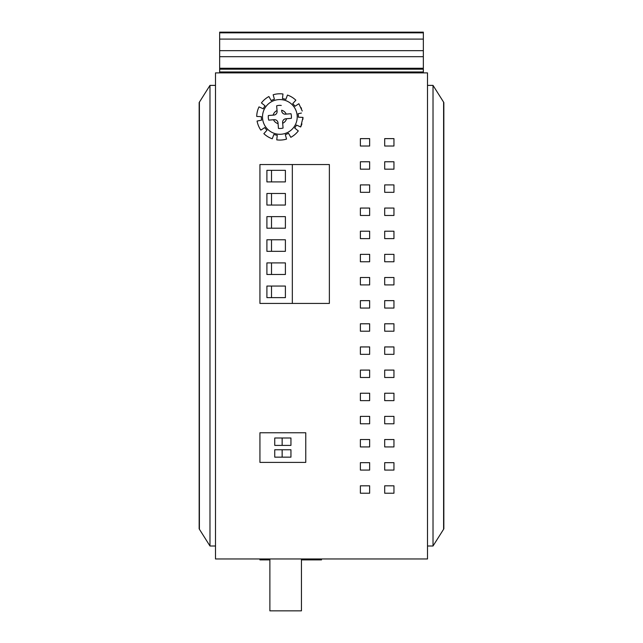 <?xml version="1.0" encoding="UTF-8"?>
<svg xmlns="http://www.w3.org/2000/svg" width="643" height="643" viewBox="0 0 643 643"><rect width="100%" height="100%" fill="white"/><g stroke="black" fill="none" stroke-linecap="round" stroke-linejoin="round"><path stroke-width="0.96" d="M427.507 72.884L427.507 558.96L215.493 558.96L215.493 72.884L427.507 72.884M360.385 485.811L369.645 485.811L369.645 493.221L360.385 493.221L360.385 485.811M384.691 485.811L393.95 485.811L393.95 493.221L384.691 493.221L384.691 485.811M305.763 432.763L305.763 462.389L259.933 462.389L305.763 462.389L305.763 432.763L259.933 432.763L305.763 432.763M259.933 462.389L259.933 432.763L259.933 462.389M384.691 462.671L393.95 462.671L393.95 470.073L384.691 470.073L384.691 462.671M360.385 462.671L369.645 462.671L369.645 470.073L360.385 470.073L360.385 462.671M384.691 439.523L393.95 439.523L393.95 446.925L384.691 446.925L384.691 439.523M360.385 439.523L369.645 439.523L369.645 446.925L360.385 446.925L360.385 439.523M384.691 416.375L393.95 416.375L393.95 423.785L384.691 423.785L384.691 416.375M360.385 416.375L369.645 416.375L369.645 423.785L360.385 423.785L360.385 416.375M384.691 393.227L393.95 393.227L393.95 400.637L384.691 400.637L384.691 393.227M360.385 393.227L369.645 393.227L369.645 400.637L360.385 400.637L360.385 393.227M384.691 370.087L393.95 370.087L393.95 377.489L384.691 377.489L384.691 370.087M360.385 370.087L369.645 370.087L369.645 377.489L360.385 377.489L360.385 370.087M384.691 346.939L393.95 346.939L393.95 354.341L384.691 354.341L384.691 346.939M360.385 346.939L369.645 346.939L369.645 354.341L360.385 354.341L360.385 346.939M384.691 323.791L393.95 323.791L393.95 331.201L384.691 331.201L384.691 323.791M360.385 323.791L369.645 323.791L369.645 331.201L360.385 331.201L360.385 323.791M384.691 300.643L393.95 300.643L393.95 308.053L384.691 308.053L384.691 300.643M360.385 300.643L369.645 300.643L369.645 308.053L360.385 308.053L360.385 300.643M384.691 277.503L393.95 277.503L393.95 284.905L384.691 284.905L384.691 277.503M360.385 277.503L369.645 277.503L369.645 284.905L360.385 284.905L360.385 277.503M384.691 254.355L393.95 254.355L393.95 261.757L384.691 261.757L384.691 254.355M360.385 254.355L369.645 254.355L369.645 261.757L360.385 261.757L360.385 254.355M384.691 231.207L393.95 231.207L393.95 238.617L384.691 238.617L384.691 231.207M360.385 231.207L369.645 231.207L369.645 238.617L360.385 238.617L360.385 231.207M384.691 208.059L393.95 208.059L393.95 215.469L384.691 215.469L384.691 208.059M360.385 208.059L369.645 208.059L369.645 215.469L360.385 215.469L360.385 208.059M384.691 184.911L393.95 184.911L393.95 192.321L384.691 192.321L384.691 184.911M360.385 184.911L369.645 184.911L369.645 192.321L360.385 192.321L360.385 184.911M384.691 161.771L393.95 161.771L393.95 169.173L384.691 169.173L384.691 161.771M360.385 161.771L369.645 161.771L369.645 169.173L360.385 169.173L360.385 161.771M384.691 138.623L393.95 138.623L393.95 146.025L384.691 146.025L384.691 138.623M360.385 138.623L369.645 138.623L369.645 146.025L360.385 146.025L360.385 138.623M209.98 545.995L215.493 545.995L215.493 85.382L209.98 85.382L199.402 102.141L199.402 529.245L209.98 545.995L209.98 85.382M443.574 102.1L433.02 85.382L433.02 545.995L443.574 529.285M433.02 85.382L427.507 85.382L427.507 545.995L433.02 545.995M423.343 72.884L423.343 32.15L219.657 32.15L219.657 72.884M423.343 39.094L219.657 39.094M423.343 68.254L219.657 68.254M259.933 164.544L329.369 164.544L329.369 303.424L259.933 303.424L259.933 164.544M292.332 303.424L292.332 164.544M285.396 286.063L266.901 286.063L266.901 297.637L285.396 297.637L285.396 286.063M266.901 274.489L285.396 274.489L285.396 262.915L266.901 262.915L266.901 274.489M266.901 251.341L285.396 251.341L285.396 239.775L266.901 239.775L266.901 251.341M266.901 228.201L285.396 228.201L285.396 216.627L266.901 216.627L266.901 228.201M266.901 205.053L285.396 205.053L285.396 193.479L266.901 193.479L266.901 205.053M266.901 181.905L285.396 181.905L285.396 170.331L266.901 170.331L266.901 181.905M271.507 297.637L271.507 286.063M271.507 274.489L271.507 262.915M271.507 251.341L271.507 239.775M271.507 228.201L271.507 216.627M271.507 205.053L271.507 193.479M271.507 181.905L271.507 170.331M302.234 111.014L298.866 103.716L295 106.264A18.518 18.518 0 0 0 292.742 103.627L295.86 100.204A23.148 23.148 0 0 0 287.469 95.068L285.838 99.4A18.518 18.518 0 0 0 282.462 98.596L282.968 93.991A23.148 23.148 0 0 0 273.171 94.77L274.4 99.231A18.518 18.518 0 0 0 271.193 100.565L268.895 96.538A23.148 23.148 0 0 0 261.42 102.928L265.037 105.822A18.518 18.518 0 0 0 263.228 108.788L259.008 106.883A23.148 23.148 0 0 0 256.718 116.439L261.339 116.656A18.518 18.518 0 0 0 261.621 120.112L257.079 121.053A23.148 23.148 0 0 0 260.849 130.135L264.715 127.587A18.518 18.518 0 0 0 266.974 130.224L263.855 133.656A23.148 23.148 0 0 0 272.246 138.784L273.878 134.451A18.518 18.518 0 0 0 277.254 135.263L276.747 139.861A23.148 23.148 0 0 0 286.545 139.089L285.315 134.62A18.518 18.518 0 0 0 288.522 133.286L290.821 137.313A23.148 23.148 0 0 0 298.296 130.923L294.679 128.029A18.518 18.518 0 0 0 296.487 125.072L300.707 126.976L301.929 123.89M300.996 107.502L301.495 108.707M298.231 113.715L301.422 113.047M298.995 117.227L298.376 117.203A18.518 18.518 0 0 0 298.095 113.739M298.376 117.203L302.998 117.412L302.869 119.389M302.073 117.372L302.998 117.412L300.707 126.976M281.272 105.444A11.574 11.574 0 0 0 276.651 105.806L277.037 110.58A6.944 6.944 0 0 0 273.146 115.137L268.372 115.515A11.574 11.574 0 0 0 268.734 120.128L274.272 119.694A3.472 3.472 0 0 1 278.009 122.877L278.443 128.415A11.574 11.574 0 0 0 283.065 128.045L282.679 123.271A6.944 6.944 0 0 0 286.569 118.714L291.343 118.336A11.574 11.574 0 0 0 290.982 113.723L285.444 114.165A3.472 3.472 0 0 1 281.706 110.974L281.65 110.218A6.944 6.944 0 0 1 286.199 114.1L290.982 113.723M281.232 134.234A17.361 17.361 0 0 0 297.162 115.555A17.361 17.361 0 0 0 278.483 99.625A17.361 17.361 0 0 0 262.553 118.296A17.361 17.361 0 0 0 281.232 134.234A17.361 17.361 0 0 0 297.162 115.555A17.361 17.361 0 0 0 278.483 99.625A17.361 17.361 0 0 0 262.553 118.296A17.361 17.361 0 0 0 281.232 134.234M274.272 119.694L268.734 120.128M286.199 114.1L285.444 114.165M291.343 118.336L285.805 118.778A3.472 3.472 0 0 0 282.623 122.516L282.679 123.271M282.623 122.516L283.065 128.045M273.516 119.751A6.944 6.944 0 0 0 278.065 123.633L278.443 128.415M268.372 115.515L273.91 115.073A3.472 3.472 0 0 0 277.093 111.343L277.037 110.58M277.093 111.343L276.651 105.806M290.949 437.996L290.949 445.398L274.746 445.398L274.746 437.996L290.949 437.996M290.949 449.754L290.949 457.157L274.746 457.157L274.746 449.754L290.949 449.754M282.148 437.996L282.148 445.398M282.148 449.754L282.148 457.157M321.5 558.96L321.5 559.884L301.446 559.884M269.883 559.884L259.933 559.884L259.933 558.96M301.446 610.85L301.446 558.96L301.446 610.85L269.883 610.85L269.883 558.96M443.598 102.141L443.598 529.245M423.343 32.841L219.657 32.841M423.343 50.668L219.657 50.668M423.343 56.688L219.657 56.688M423.343 69.187L219.657 69.187M423.343 71.96L219.657 71.96M199.161 528.867L199.161 102.518M443.839 102.518L443.839 528.867"/></g></svg>
